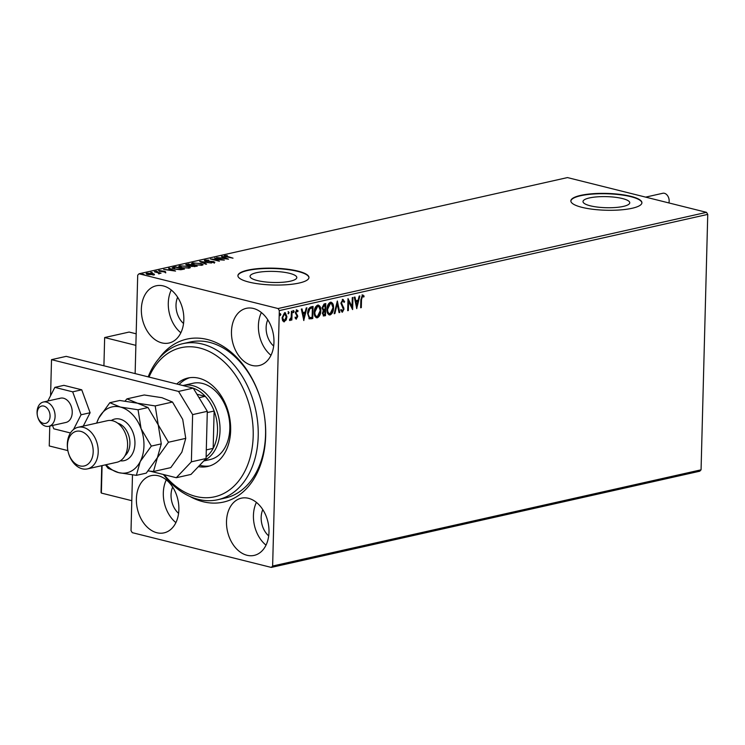 <?xml version="1.0" encoding="UTF-8"?>
<svg xmlns="http://www.w3.org/2000/svg" width="745" height="745" viewBox="0 0 745 745"><rect width="100%" height="100%" fill="white"/><g stroke="black" fill="none" stroke-linecap="round" stroke-linejoin="round"><path stroke-width="1.12" d="M158.909 358.578A83.524 59.153 77.3 0 1 207.296 339.487A83.524 59.153 77.3 0 1 265.676 435.732A83.524 59.153 77.3 0 1 203.05 501.711A83.524 59.153 77.3 0 1 189.873 496.44M217.791 499.718L225.139 498.07A79.966 56.639 -102.7 0 0 265.052 421.102A79.966 56.639 -102.7 0 0 209.652 342.383A79.966 56.639 -102.7 0 0 190.096 342.029L182.758 343.678A79.966 56.639 77.3 0 1 243.643 378.656A79.966 56.639 77.3 0 1 253.039 464.74A79.966 56.639 77.3 0 1 217.791 499.718A79.966 56.639 77.3 0 1 163.397 474.5M257.323 280.548A23.384 5.541 1.5 0 0 282.579 282.262A23.384 5.541 1.5 0 0 296.808 277.55A23.384 5.541 1.5 0 0 289.535 273.322A23.384 5.541 1.5 0 0 264.279 271.608A23.384 5.541 1.5 0 0 250.05 276.321A23.384 5.541 1.5 0 0 257.323 280.548M590.264 205.797A23.384 5.541 1.5 0 0 615.528 207.501A23.384 5.541 1.5 0 0 629.758 202.789A23.384 5.541 1.5 0 0 622.485 198.561A23.384 5.541 1.5 0 0 597.229 196.848A23.384 5.541 1.5 0 0 583 201.56A23.384 5.541 1.5 0 0 590.264 205.797M581.901 207.324A35.536 8.418 1.5 0 0 620.296 209.922A35.536 8.418 1.5 0 0 641.911 202.761A35.536 8.418 1.5 0 0 630.866 196.335A35.536 8.418 1.5 0 0 592.48 193.737A35.536 8.418 1.5 0 0 570.856 200.899A35.536 8.418 1.5 0 0 581.901 207.324M641.901 202.938A35.536 8.418 1.5 0 0 630.857 196.68A35.536 8.418 1.5 0 0 592.806 194.063A35.536 8.418 1.5 0 0 570.856 201.076M248.951 282.085A35.536 8.418 1.5 0 0 287.346 284.683A35.536 8.418 1.5 0 0 308.961 277.522A35.536 8.418 1.5 0 0 297.916 271.096A35.536 8.418 1.5 0 0 259.53 268.498A35.536 8.418 1.5 0 0 237.906 275.659A35.536 8.418 1.5 0 0 248.951 282.085M308.952 277.689A35.536 8.418 1.5 0 0 297.907 271.441A35.536 8.418 1.5 0 0 259.856 268.815A35.536 8.418 1.5 0 0 237.906 275.836M156.878 532.731A29.325 20.767 -102.7 0 0 164.049 532.861A29.325 20.767 -102.7 0 0 178.688 504.644A29.325 20.767 -102.7 0 0 158.368 475.776A29.325 20.767 -102.7 0 0 151.198 475.645A29.325 20.767 -102.7 0 0 136.568 503.871A29.325 20.767 -102.7 0 0 156.878 532.731M251.968 365.423A29.325 20.767 -102.7 0 0 259.139 365.553A29.325 20.767 -102.7 0 0 273.778 337.327A29.325 20.767 -102.7 0 0 253.458 308.467A29.325 20.767 -102.7 0 0 246.297 308.337A29.325 20.767 -102.7 0 0 231.658 336.554A29.325 20.767 -102.7 0 0 251.968 365.423M161.851 342.886A29.325 20.767 -102.7 0 0 169.022 343.017A29.325 20.767 -102.7 0 0 183.652 314.8A29.325 20.767 -102.7 0 0 163.341 285.931A29.325 20.767 -102.7 0 0 156.171 285.801A29.325 20.767 -102.7 0 0 141.541 314.017A29.325 20.767 -102.7 0 0 161.851 342.886M246.995 555.267A29.325 20.767 -102.7 0 0 254.166 555.398A29.325 20.767 -102.7 0 0 268.805 527.181A29.325 20.767 -102.7 0 0 248.495 498.312A29.325 20.767 -102.7 0 0 241.324 498.182A29.325 20.767 -102.7 0 0 226.685 526.398A29.325 20.767 -102.7 0 0 246.995 555.267M285 312.639L286.406 316.55L285.68 319.829L283.864 321.691L284.376 321.812L282.644 320.76L282.085 317.761L284.618 312.676L285.27 312.676L286.918 316.681L286.192 319.959L283.752 321.812M292.087 311.159L291.854 319.987L291.193 320.136L291.23 318.832L290.047 320.546L289.889 319.344L291.165 317.323L291.425 311.308L292.087 311.159M297.19 311.615L296.305 310.888L295.467 312.49L297.041 315.07L297.218 316.383L295.905 318.981L296.417 319.111L295.178 318.143L295.588 317.296L296.408 318.041L296.938 315.945L295.318 312.807L296.78 309.948L298.102 310.842L297.702 311.745L296.817 311.019L295.979 312.621L297.73 316.513L296.119 319.111M295.067 317.165L296.408 318.041M297.041 311.019L296.305 310.888L297.041 311.019M311.075 306.893L313.068 306.446L312.751 318.525L309.426 318.841L307.638 313.515C307.629 310.05 308.775 307.843 311.075 306.893M325.286 303.699L324.978 315.535L323.768 315.805L322.389 313.384L323.255 310.637L321.989 307.853L324.094 303.969L325.807 303.578L325.49 315.666L323.451 315.964M337.345 300.989L339.776 312.453L339.059 312.621L337.215 303.923L334.887 313.552L334.17 313.719L337.345 300.989M352.283 297.637L352.944 297.488L352.627 309.575L348.576 301.52L348.343 310.535L347.682 310.684L347.999 298.596L352.05 306.623L352.283 297.637M362.536 295.029L364.119 296.054L363.765 297.059L362.517 296.268L361.521 299.583L361.306 307.62L360.645 307.769L360.859 299.611L362.992 295.029M362.945 296.342L361.996 296.137L360.999 299.453L360.794 307.489L361.306 307.62M706.511 212.344L567.466 177.58L139.036 273.778L278.081 308.542L706.511 212.344L707.75 214.392L701.064 469.825L699.732 471.222L271.301 567.42L132.265 532.656L131.018 530.608L132.48 474.947M707.75 214.392L279.319 310.59L272.633 566.023L701.064 469.825M356.799 308.635L354.266 297.19L354.983 297.031L355.756 300.71L358.168 300.17L359.146 296.1L359.863 295.933L356.678 308.607M342.784 299.462L344.646 301.669L344.097 302.405L342.802 300.691L341.555 303.01L344.013 309.007L342.411 312.174L340.81 310.497L341.34 309.641L342.449 310.935L343.352 309.212L340.893 303.14L343.24 299.462M342.29 300.561L341.033 302.88L343.501 308.877L342.029 312.174M340.828 309.51L342.449 310.935M331.004 302.2L333.052 307.666C333.006 311.103 331.87 313.477 329.625 314.8L330.137 314.93C327.893 314.697 326.832 312.826 326.971 309.333C327.018 305.888 328.173 303.522 330.426 302.237C332.633 302.498 333.685 304.351 333.564 307.797C333.518 311.233 332.382 313.608 330.137 314.93L329.262 314.93M330.426 302.237L331.274 302.237M318.264 305.059L320.303 310.525C320.266 313.962 319.121 316.336 316.886 317.659L317.398 317.789C315.154 317.556 314.092 315.684 314.232 312.192C314.278 308.756 315.424 306.391 317.677 305.096C319.894 305.357 320.937 307.21 320.816 310.656C320.778 314.092 319.633 316.467 317.398 317.789L316.523 317.789M317.677 305.096L318.534 305.105M303.858 320.527L301.315 309.082L302.032 308.924L302.805 312.593L305.217 312.053L306.195 307.983L306.912 307.825L303.727 320.49M293.306 312.602L293.623 310.656L294.154 311.54L293.428 312.667M288.25 313.738L288.576 311.792L289.097 312.676L288.371 313.803M280.008 315.582L280.334 313.636L280.856 314.52L280.139 315.647M135.134 373.599L137.704 275.175L139.036 273.778M154.373 274.626L147.855 274.57C145.973 274.104 145.648 273.648 146.877 273.182L152.688 273.49L154.383 274.216L153.694 274.886M146.076 273.629L146.877 273.182L147.128 273.815M154.466 271.534L161.05 273.182L158.638 273.666L158.182 272.819L154.457 271.841M159.411 273.601L159.421 273.089L159.365 273.611M158.657 273.666L158.182 272.819M165.735 272.186L159.551 271.236L159.039 270.454L165.26 271.469L165.716 272.875M164.878 272.27L164.636 271.627M158.564 270.714L159.039 270.454L159.02 271.078M159.924 270.64L160.166 271.366M173.455 267.269L175.448 266.822L184.462 269.075L180.802 269.746L174.572 269.103L172.095 267.902L173.455 267.269L173.445 267.837M188.196 263.963L197.202 266.216L191.782 266.375L187.014 265.434L186.483 264.345L188.178 264.401M185.719 264.754L186.483 264.345L186.865 264.941M199.725 261.374L211.487 263.004L201.848 261.923L206.598 264.103L205.881 264.261L199.725 261.448M214.672 258.012L224.338 260.117L213.331 259.4L219.393 261.234L210.379 258.981L221.367 259.688L214.672 258.012M225.614 255.889L233.017 258.17L226.275 256.801L224.683 255.656L227.337 255.554L225.614 255.889L225.316 256.746M224.115 255.963L225.335 256.252M228.51 259.185L216.646 257.574L221.135 257.938L223.537 257.397L221.526 256.476L222.243 256.317L228.51 259.185M204.726 260.825L204.931 260.089L208.824 260.154L205.899 260.312L206.235 260.964L213.787 261.597L214.364 262.473L211.18 262.464L213.442 262.24L213.163 261.756L205.564 261.104L204.931 260.089L204.335 260.433M205.899 260.312L206.225 261.244M214.877 262.166L214.364 262.473M213.433 262.575L213.163 261.756M200.573 263.302L203.115 264.605L202.091 265.229L194.017 264.792L191.512 263.479L192.564 262.864L200.563 263.628M187.824 266.161L190.366 267.474L189.351 268.088L181.277 267.651L178.772 266.338L179.824 265.732L187.815 266.487M175.559 271.068L163.695 269.457L168.184 269.82L170.586 269.28L168.584 268.368L169.301 268.2L175.559 271.068M157.186 271.562L155.891 271.161L157.391 271.534M152.129 272.698L150.835 272.288L152.343 272.67M143.887 274.551L142.602 274.141L144.102 274.514M172.682 487.081A18.662 13.214 -102.7 0 0 178.576 513.352M267.772 319.763A18.662 13.214 -102.7 0 0 273.666 346.034M177.645 297.236A18.662 13.214 -102.7 0 0 183.549 323.498M262.799 509.617A18.662 13.214 -102.7 0 0 268.694 535.879M279.319 310.59L278.081 308.542M271.301 567.42L272.633 566.023M256.41 502.391A29.325 20.767 -102.7 0 0 266.012 545.144M171.266 290.01A29.325 20.767 -102.7 0 0 180.858 332.764M261.383 312.546A29.325 20.767 -102.7 0 0 270.984 355.3M166.293 479.854A29.325 20.767 -102.7 0 0 175.894 522.608M222.233 256.801L222.243 256.317M222.336 258.105L226.284 258.655L224.18 257.686L222.327 258.366M204.912 260.778L205.471 260.694M214.346 263.162L213.787 261.597M201.839 262.408L201.848 261.923M201.942 264.419L202.882 264.931M191.716 263.851L192.564 262.864M194.678 264.941L201.141 265.006C202.426 264.475 202.016 263.954 199.911 263.451L193.514 263.097L192.648 264.373M201.914 265.257L201.951 264.503L201.131 265.378M192.657 263.618L194.678 264.643M190.301 266.151L191.623 265.9M194.939 266.282L192.396 265.481L192.424 266.216L194.929 266.654M192.424 266.505L192.396 265.481M191.474 265.248L188.457 264.335L187.703 264.512L187.675 265.295L191.474 265.248L191.456 265.946M191.8 265.658L191.81 265.173M187.666 265.574L187.703 264.512M189.193 267.278L190.143 267.8M178.977 266.719L179.824 265.732M181.929 267.8L188.392 267.865C189.686 267.334 189.277 266.822 187.172 266.31L180.765 265.956L179.899 267.231M189.174 268.126L189.211 267.362L188.383 268.237M179.908 266.477L181.938 267.502M172.384 268.284L173.315 267.986M173.455 268.507L173.473 267.809L175.233 268.954L180.299 269.448L182.879 268.992L175.718 267.204L173.473 267.809M169.348 270.249L173.334 270.537L171.229 269.578L169.385 269.988M169.283 268.684L169.301 268.2M159.132 271.115L159.644 271.05M158.871 273.331L159.411 273.462M146.383 274.02L146.858 273.871M152.669 274.179L154.364 274.905M148.497 274.719L153.423 274.365L153.405 275.054M152.883 275.007L152.027 273.629L147.687 273.387L147.11 274.411M147.687 273.387L148.506 274.421M362.023 294.899L364.119 296.054M363.607 295.933L363.346 296.65M354.518 297.134L355.756 300.71M359.286 296.063L356.483 307.685M357.851 301.474L355.495 301.753L356.827 305.729L357.851 301.474L356.008 301.883L356.827 305.729M355.495 301.753L356.008 301.883M352.422 297.609L352.124 308.858M348.343 310.535L347.831 310.404L348.064 301.39L348.576 301.52M347.99 299.164L352.05 306.623M342.272 299.332L344.646 301.669M341.033 302.88L341.555 303.01M341.219 304.016L341.741 304.146M343.212 307.117L343.724 307.247M343.501 308.877L344.013 309.007M337.038 301.837L339.264 312.332L339.776 312.453M334.887 313.552L334.375 313.422L336.703 303.792L337.215 303.923M333.052 307.666L333.564 307.797M329.625 314.8L329.011 314.846M330.799 303.438L329.895 303.345L327.111 309.054C327.008 311.829 327.847 313.328 329.625 313.571M327.111 309.054L327.632 309.184C327.521 311.959 328.359 313.459 330.147 313.692L329.262 313.598M329.895 303.345L330.408 303.476L327.632 309.184M330.147 313.692L332.903 307.946C333.006 305.189 332.177 303.699 330.408 303.476L330.556 303.345M324.978 315.535L325.49 315.666M323.768 315.805L323.209 315.871M325.118 304.966L323.851 305.012L322.129 307.573L323.106 309.501L324.997 309.464L325.118 304.966L322.641 307.704L323.619 309.631M322.529 313.086L324.187 314.725L324.867 314.576L324.969 310.702L324.122 310.646L322.529 313.086L323.665 314.595M324.187 314.725L323.46 314.632M324.122 310.646L324.634 310.777L323.051 313.217M322.129 307.573L322.641 307.704M323.851 305.012L324.364 305.143M320.303 310.525L320.816 310.656M316.886 317.659L316.271 317.705M318.059 306.297L317.156 306.204L314.371 311.922C314.269 314.688 315.107 316.197 316.886 316.429M314.371 311.922L314.884 312.043C314.781 314.818 315.619 316.327 317.398 316.56L316.523 316.457M317.156 306.204L317.668 306.335L314.884 312.043M317.398 316.56L320.164 310.805C320.266 308.048 319.437 306.558 317.668 306.335L317.817 306.204M312.546 306.558L312.239 318.394L312.751 318.525M312.239 318.394L308.914 318.711M309.287 317.491L312.127 317.435L312.379 307.834L309.38 308.56L307.787 313.245L309.538 317.556M307.787 313.245L309.426 317.528M309.38 308.56L309.892 308.691L308.3 313.366M312.379 307.834L309.892 308.691M301.567 309.026L302.805 312.593M306.335 307.955L303.541 319.568M304.901 313.356L302.545 313.645L303.876 317.621L304.901 313.356L303.057 313.775L303.876 317.621M302.545 313.645L303.057 313.775M296.259 309.818L298.102 310.842M297.581 310.712L297.357 311.214M295.467 312.49L295.979 312.621M295.597 313.291L296.11 313.422M296.277 314.045L296.789 314.176M297.041 315.07L297.562 315.2M297.218 316.383L297.73 316.513M293.111 310.525L294.154 311.54M293.632 311.41L293.064 312.537M291.565 311.27L291.342 319.856L291.854 319.987M290.718 318.702L289.526 320.415M288.064 311.661L289.097 312.676M288.585 312.546L288.008 313.673M285.68 319.829L286.192 319.959M286.406 316.55L286.918 316.681M284.758 313.738L284.078 313.636L282.225 317.482L283.892 320.601M282.225 317.482L284.413 320.732L283.743 320.62M284.078 313.636L284.59 313.766L282.746 317.612M284.413 320.732L286.257 316.821L284.497 313.626M279.822 313.515L280.856 314.52M280.344 314.39L279.766 315.526M103.918 365.795L104.654 337.55L129.136 332.056L136.167 333.816M104.654 337.55L135.869 345.354M49.934 417.768A8.884 6.295 -102.7 0 0 44.942 406.481A8.884 6.295 -102.7 0 0 37.325 411.659A8.884 6.295 -102.7 0 0 42.316 422.946A8.884 6.295 -102.7 0 0 49.934 417.768M37.25 409.89A12.441 8.81 77.3 0 1 43.35 402.03A12.441 8.81 77.3 0 1 54.907 418.439A12.441 8.81 77.3 0 1 48.807 426.298A12.441 8.81 77.3 0 1 37.25 409.89M102.084 465.606L101.367 493.078L101.348 491.681L101.367 493.078L131.8 500.687M645.645 197.127L662.789 193.272A6.752 4.787 77.3 0 1 664.438 193.309A6.752 4.787 77.3 0 1 668.898 202.938M48.807 426.298L65.942 422.452A12.441 8.81 -102.7 0 0 67.45 421.903A12.441 8.81 -102.7 0 0 71.529 407.292A12.441 8.81 -102.7 0 0 60.485 398.175A12.441 8.81 -102.7 0 0 58.985 398.724M73.504 429.53L81.056 414.779L72.675 391.833L81.736 389.803L63.893 385.342L54.841 387.372L47.857 401.015M72.675 391.833L54.841 387.372M52.532 425.46L53.752 428.794L70.458 432.975M83.263 426.112L90.108 412.739L81.736 389.803M81.056 414.779L90.108 412.739M49.775 426.084L49.254 445.957L67.86 450.604M149.978 471.138L176.295 477.722L191.381 461.826L192.62 414.611L178.558 391.432L51.517 359.658L50.576 395.707M191.381 461.826L206.076 458.529L207.306 411.315L192.62 414.611M206.076 458.529L190.99 474.425L176.295 477.722M178.558 391.432L193.244 388.126L66.203 356.361L51.517 359.658M193.244 388.126L207.306 411.315M164.142 474.686A76.409 54.115 -102.7 0 0 248.253 463.381A76.409 54.115 -102.7 0 0 222.401 360.319A76.409 54.115 -102.7 0 0 149.009 377.072M203.739 460.987L210.062 459.572A39.094 27.686 -102.7 0 0 227.3 442.465A39.094 27.686 -102.7 0 0 222.699 400.382A39.094 27.686 -102.7 0 0 192.936 383.275L183.14 385.482A39.094 27.686 77.3 0 1 192.704 385.649A39.094 27.686 77.3 0 1 219.403 421.167A39.094 27.686 77.3 0 1 204.316 460.382M189.751 377.696A45.315 32.091 -102.7 0 0 179.033 384.578M176.761 384.01A45.315 32.091 77.3 0 1 187.898 378.032A45.315 32.091 77.3 0 1 222.401 397.858A45.315 32.091 77.3 0 1 227.728 446.637A45.315 32.091 77.3 0 1 207.753 466.463A45.315 32.091 77.3 0 1 198.393 466.631M148.18 376.858A79.966 56.639 77.3 0 1 182.758 343.678M199.688 465.262A45.315 32.091 -102.7 0 0 209.569 465.97M192.378 387.912A37.315 26.429 -102.7 0 0 191.428 387.651A37.315 26.429 -102.7 0 0 190.487 387.437M206.114 456.815A37.315 26.429 -102.7 0 0 213.163 448.36L214.141 411.026A37.315 26.429 -102.7 0 0 205.22 396.312L196.959 394.245M199.055 397.7L205.22 396.312A37.315 26.429 -102.7 0 0 193.29 388.21M206.3 449.906L213.163 448.36A37.315 26.429 -102.7 0 0 214.141 411.026L207.278 412.562M87.435 468.894L116.816 462.291A21.326 15.105 -102.7 0 0 127.46 441.766A21.326 15.105 -102.7 0 0 112.681 420.776A21.326 15.105 -102.7 0 0 107.466 420.683L78.095 427.276A21.326 15.105 77.3 0 1 83.31 427.369A21.326 15.105 77.3 0 1 98.079 448.369A21.326 15.105 77.3 0 1 87.435 468.894A21.326 15.105 77.3 0 1 82.22 468.791A21.326 15.105 77.3 0 1 67.45 447.801A21.326 15.105 77.3 0 1 78.095 427.276M80.767 431.374A17.768 12.581 -102.7 0 0 67.441 445.417A17.768 12.581 -102.7 0 0 79.864 465.895A17.768 12.581 -102.7 0 0 93.19 451.852A17.768 12.581 -102.7 0 0 80.767 431.374M148.18 470.933L153.489 471.51L157.381 457.681L168.463 442.241L158.238 424.892L155.202 405.923L137.48 403.203L126.957 398.864L125.067 401.052M126.957 398.864L144.241 394.98L161.963 397.7L172.486 402.039L182.721 419.398L185.747 438.367L181.855 452.187L170.773 467.627L153.489 471.51M168.463 442.241L185.747 438.367M155.202 405.923L172.486 402.039M106.069 464.703A33.767 23.915 -102.7 0 0 118.623 472.628A33.767 23.915 -102.7 0 0 140.237 461.528A33.767 23.915 -102.7 0 0 141.103 428.738A33.767 23.915 -102.7 0 0 120.345 407.049L109.822 402.71L119.759 400.475L137.48 403.203L148.004 407.534L158.238 424.892A33.767 23.915 -102.7 0 0 157.959 424.147M158.238 424.892L161.274 443.862L157.381 457.681L146.29 473.122L136.344 475.357L140.237 461.528L151.328 446.097L141.103 428.738L138.067 409.769L120.345 407.049A33.767 23.915 -102.7 0 0 98.731 418.15A33.767 23.915 -102.7 0 0 96.729 423.095M109.822 402.71L98.731 418.15L96.589 423.123M105.473 464.843L108.1 468.288L118.623 472.628L136.344 475.357M151.328 446.097L161.274 443.862M138.067 409.769L148.004 407.534M360.999 299.453L361.521 299.583M342.262 305.701L342.774 305.822M310.935 318.683L311.457 318.813M311.149 307.862L311.671 307.992M111.284 420.515A21.326 15.105 77.3 0 1 120.029 419.128A21.326 15.105 77.3 0 1 134.947 442.763A21.326 15.105 77.3 0 1 120.336 460.81M125.011 455.642A17.768 12.581 -102.7 0 0 129.313 437.632A17.768 12.581 -102.7 0 0 117.719 423.188M205.48 260.564L205.462 261.253M213.75 262.063L213.731 262.752M191.623 265.807L191.614 266.496M186.865 264.857L186.846 265.546M165.092 271.869L165.073 272.558M159.654 270.789L159.635 271.478M158.881 273.247L158.862 273.937M362.768 296.268L362.256 296.137M290.066 319.437L289.554 319.307M43.35 402.03L60.485 398.175M101.748 465.681L101.041 492.557"/></g></svg>
